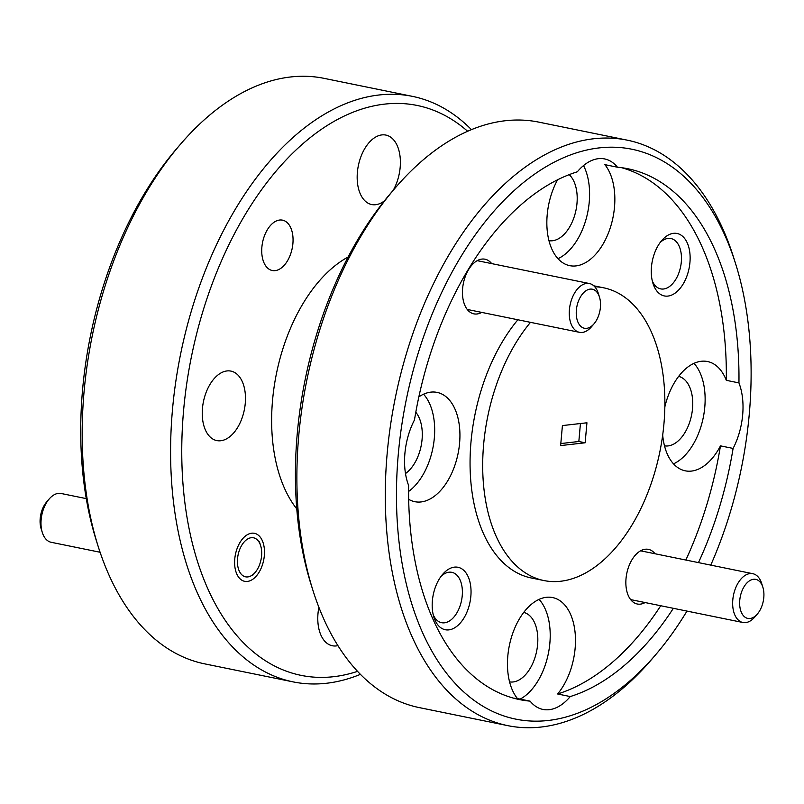 <?xml version="1.0" encoding="UTF-8"?>
<svg xmlns="http://www.w3.org/2000/svg" width="804" height="804" viewBox="0 0 804 804"><rect width="100%" height="100%" fill="white"/><g stroke="black" fill="none" stroke-linecap="round" stroke-linejoin="round"><path stroke-width="1.21" d="M557.614 693.983A55.767 32.793 101.5 0 0 575.373 636.215A55.767 32.793 101.5 0 0 552.609 597.563A55.767 32.793 101.5 0 0 546.368 597.302A55.767 32.793 101.5 0 0 511.053 638.607A55.767 32.793 101.5 0 0 517.454 698.565L530.087 701.138A55.767 32.793 101.5 0 0 542.951 709.429A55.767 32.793 101.5 0 0 549.192 709.691A55.767 32.793 101.5 0 0 570.247 696.555L557.614 693.983A270.898 159.292 101.5 0 0 660.737 605.744M520.158 699.118A55.767 32.793 101.5 0 0 548.589 652.345A55.767 32.793 101.5 0 0 539.082 599.382M557.564 179.815A55.767 32.793 101.5 0 0 569.704 265.652A55.767 32.793 101.5 0 0 575.945 265.913A55.767 32.793 101.5 0 0 611.251 224.617A55.767 32.793 101.5 0 0 604.859 164.649L617.482 167.222A55.767 32.793 101.5 0 0 604.618 158.931A55.767 32.793 101.5 0 0 598.377 158.679A55.767 32.793 101.5 0 0 577.322 171.805A270.898 159.292 101.5 0 0 414.472 419.939A55.767 32.793 101.5 0 0 408.623 485.455A270.898 159.292 101.5 0 0 519.675 699.621A270.898 159.292 101.5 0 0 530.087 701.138M557.966 258.687A55.767 32.793 101.5 0 0 586.257 218.547A55.767 32.793 101.5 0 0 583.533 165.574M408.673 499.324A55.767 32.793 101.5 0 0 414.794 501.686A55.767 32.793 101.5 0 0 421.025 501.947A55.767 32.793 101.5 0 0 458.973 448.401A55.767 32.793 101.5 0 0 437.074 392.392A55.767 32.793 101.5 0 0 430.833 392.131A55.767 32.793 101.5 0 0 418.854 396.874M408.593 491.465A55.767 32.793 101.5 0 0 433.617 443.919A55.767 32.793 101.5 0 0 423.547 394.211M662.687 435.054A55.767 32.793 101.5 0 0 685.239 470.822A55.767 32.793 101.5 0 0 691.48 471.084A55.767 32.793 101.5 0 0 720.464 445.858L733.097 448.431A55.767 32.793 101.5 0 0 738.946 382.915L726.313 380.332A55.767 32.793 101.5 0 0 707.52 361.529A55.767 32.793 101.5 0 0 701.279 361.267A55.767 32.793 101.5 0 0 664.848 406.874M673.511 463.858A55.767 32.793 101.5 0 0 703.259 417.577A55.767 32.793 101.5 0 0 694.003 363.348M432.381 600.699A31.869 18.743 101.5 0 0 433.899 617.231A31.869 18.743 101.5 0 0 454.31 628.014A31.869 18.743 101.5 0 0 470.842 596.317A31.869 18.743 101.5 0 0 462.873 569.584A31.869 18.743 101.5 0 0 442.632 574.347A31.869 18.743 101.5 0 0 432.381 600.699M433.205 614.708A25.698 15.105 101.5 0 0 441.587 622.688A25.698 15.105 101.5 0 0 462.23 595.744A25.698 15.105 101.5 0 0 451.858 572.337A25.698 15.105 101.5 0 0 441.014 576.398M651.461 266.898A31.869 18.743 101.5 0 0 652.979 283.43A31.869 18.743 101.5 0 0 673.4 294.214A31.869 18.743 101.5 0 0 689.932 262.516A31.869 18.743 101.5 0 0 681.953 235.773A31.869 18.743 101.5 0 0 661.722 240.547A31.869 18.743 101.5 0 0 651.461 266.898M652.285 280.908A25.698 15.105 101.5 0 0 660.667 288.887A25.698 15.105 101.5 0 0 681.31 261.943A25.698 15.105 101.5 0 0 670.938 238.537A25.698 15.105 101.5 0 0 660.094 242.597M491.666 263.611A27.889 16.402 101.5 0 0 471.606 265.39A27.889 16.402 101.5 0 0 462.632 288.445A27.889 16.402 101.5 0 0 463.948 302.907A27.889 16.402 101.5 0 0 481.717 312.404M655.059 553.765A27.889 16.402 101.5 0 0 634.999 555.544A27.889 16.402 101.5 0 0 626.025 578.609A27.889 16.402 101.5 0 0 627.351 593.071A27.889 16.402 101.5 0 0 645.12 602.558M234.768 559.001A24.502 14.412 101.5 0 0 244.657 581.322A24.502 14.412 101.5 0 0 264.335 555.624A24.502 14.412 101.5 0 0 254.446 533.313A24.502 14.412 101.5 0 0 234.768 559.001M261.883 247.109A25.698 15.105 101.5 0 0 272.265 270.516A25.698 15.105 101.5 0 0 292.897 243.562A25.698 15.105 101.5 0 0 282.526 220.155A25.698 15.105 101.5 0 0 261.883 247.109M98.239 546.609L96.349 540.64A290.817 171.011 -78.5 0 1 176.126 149.323L180.196 144.569A298.776 175.694 101.5 0 0 98.239 546.609A298.776 175.694 101.5 0 0 204.688 663.863L293.098 681.882A298.776 175.694 -78.5 0 1 175.754 381.83A298.776 175.694 -78.5 0 1 379.026 94.993A298.776 175.694 -78.5 0 1 412.462 96.369A298.776 175.694 -78.5 0 1 471.445 129.645M412.462 96.369L324.052 78.35A298.776 175.694 101.5 0 0 290.626 76.973A298.776 175.694 101.5 0 0 180.196 144.569M710.766 565.122A290.817 171.011 101.5 0 0 735.489 263.36A290.817 171.011 101.5 0 0 599.332 147.886A290.817 171.011 101.5 0 0 398.292 454.21A290.817 171.011 101.5 0 0 548.238 720.474A290.817 171.011 101.5 0 0 655.712 654.677A290.817 171.011 101.5 0 0 686.968 611.09M655.712 654.677L651.642 659.431A298.776 175.694 -78.5 0 1 541.223 727.027A298.776 175.694 -78.5 0 1 507.786 725.65A298.776 175.694 -78.5 0 1 390.453 425.597A298.776 175.694 -78.5 0 1 593.724 138.76A298.776 175.694 -78.5 0 1 627.15 140.137A298.776 175.694 -78.5 0 1 733.61 257.391L735.489 263.36M312.937 590.377L311.047 584.407A290.817 171.011 -78.5 0 1 390.824 193.091L394.895 188.337A298.776 175.694 101.5 0 0 312.937 590.377A298.776 175.694 101.5 0 0 419.386 707.631L507.786 725.65M627.15 140.137L538.75 122.118A298.776 175.694 101.5 0 0 505.314 120.741A298.776 175.694 101.5 0 0 394.895 188.337M467.626 131.273A290.817 171.011 101.5 0 0 384.644 104.118A290.817 171.011 101.5 0 0 183.593 410.442A290.817 171.011 101.5 0 0 333.539 676.707A290.817 171.011 101.5 0 0 357.529 671.36M360.403 674.355A298.776 175.694 -78.5 0 1 326.524 683.259A298.776 175.694 -78.5 0 1 293.098 681.882M517.866 319.771A149.393 87.847 101.5 0 0 470.35 474.491A149.393 87.847 101.5 0 0 531.313 577.986L543.946 580.558A149.393 87.847 101.5 0 0 560.659 581.252A149.393 87.847 101.5 0 0 662.295 437.828A149.393 87.847 101.5 0 0 603.623 287.802A149.393 87.847 101.5 0 0 594.769 286.777M530.489 322.344A149.393 87.847 101.5 0 0 482.983 477.063A149.393 87.847 101.5 0 0 543.946 580.558M348.132 256.989A143.413 84.33 101.5 0 0 276.455 373.569A143.413 84.33 101.5 0 0 296.776 508.902M202.467 408.291A35.456 20.854 101.5 0 0 216.778 440.582A35.456 20.854 101.5 0 0 245.26 403.407A35.456 20.854 101.5 0 0 230.949 371.106A35.456 20.854 101.5 0 0 202.467 408.291M393.206 190.317A35.456 20.854 101.5 0 0 400.171 167.373A35.456 20.854 101.5 0 0 385.86 135.072A35.456 20.854 101.5 0 0 357.388 172.257A35.456 20.854 101.5 0 0 371.699 204.548A35.456 20.854 101.5 0 0 384.352 200.93M318.876 607.321A35.456 20.854 101.5 0 0 318.002 613.462A35.456 20.854 101.5 0 0 332.323 645.753A35.456 20.854 101.5 0 0 337.901 645.642M678.656 376.383A35.456 20.854 -78.5 0 1 692.525 408.583A35.456 20.854 -78.5 0 1 664.496 445.848M415.799 412.251A35.456 20.854 -78.5 0 1 422.07 439.446A35.456 20.854 -78.5 0 1 405.487 473.556M569.232 174.639A35.456 20.854 -78.5 0 1 576.981 203.412A35.456 20.854 -78.5 0 1 548.951 240.677M523.736 612.417A35.456 20.854 -78.5 0 1 537.605 644.617A35.456 20.854 -78.5 0 1 509.575 681.882M513.404 698.113A270.898 159.292 101.5 0 0 517.454 698.565M738.946 382.915A270.898 159.292 101.5 0 0 627.894 168.75A270.898 159.292 101.5 0 0 617.482 167.222M726.313 380.332A270.898 159.292 101.5 0 0 621.542 167.674M570.247 696.555A270.898 159.292 101.5 0 0 673.36 608.316M698.465 562.609A270.898 159.292 101.5 0 0 733.097 448.431M685.842 560.036A270.898 159.292 101.5 0 0 720.464 445.858M562.418 425.577L560.629 445.587L585.151 442.783L586.94 422.783L562.418 425.577M560.81 443.557L578.84 441.496L580.438 423.527M578.84 441.496L585.151 442.783M600.407 307.359A19.919 11.708 101.5 0 0 599.462 297.038A19.919 11.708 101.5 0 0 586.699 290.294A19.919 11.708 101.5 0 0 576.367 310.103A19.919 11.708 101.5 0 0 581.352 326.816A19.919 11.708 101.5 0 0 593.995 323.841A19.919 11.708 101.5 0 0 600.407 307.359M593.995 323.841L591.453 326.806A24.894 14.643 -78.5 0 1 579.463 332.323A24.894 14.643 -78.5 0 1 569.413 309.64A24.894 14.643 -78.5 0 1 589.412 283.531A24.894 14.643 -78.5 0 1 598.287 293.309L599.462 297.038M763.8 597.523A19.919 11.708 101.5 0 0 762.855 587.191A19.919 11.708 101.5 0 0 750.092 580.448A19.919 11.708 101.5 0 0 739.76 600.266A19.919 11.708 101.5 0 0 744.745 616.969A19.919 11.708 101.5 0 0 757.388 613.995A19.919 11.708 101.5 0 0 763.8 597.523M757.388 613.995L754.845 616.969A24.894 14.643 -78.5 0 1 742.856 622.487A24.894 14.643 -78.5 0 1 732.806 599.804A24.894 14.643 -78.5 0 1 752.805 573.694A24.894 14.643 -78.5 0 1 761.679 583.463L762.855 587.191M42.321 532.519L41.145 528.791A19.919 11.708 -78.5 0 1 40.2 518.459A19.919 11.708 -78.5 0 1 46.612 501.987L49.155 499.013A24.894 14.643 101.5 0 0 41.145 519.605A24.894 14.643 101.5 0 0 42.321 532.519A24.894 14.643 101.5 0 0 51.195 542.288L100.088 552.258M237.532 558.69A19.919 11.708 101.5 0 0 242.517 575.393A19.919 11.708 101.5 0 0 255.159 572.418A19.919 11.708 101.5 0 0 261.571 555.946A19.919 11.708 101.5 0 0 260.627 545.614A19.919 11.708 101.5 0 0 247.863 538.871A19.919 11.708 101.5 0 0 237.532 558.69M86.269 498.621L61.144 493.495A24.894 14.643 101.5 0 0 49.155 499.013M593.794 285.802L603.623 287.802M477.194 260.657L589.412 283.531M467.245 309.45L579.463 332.323M640.587 550.81L752.805 573.694M630.648 599.603L742.856 622.487M255.159 572.418L252.617 575.393M260.627 545.614L259.451 541.886"/></g></svg>
